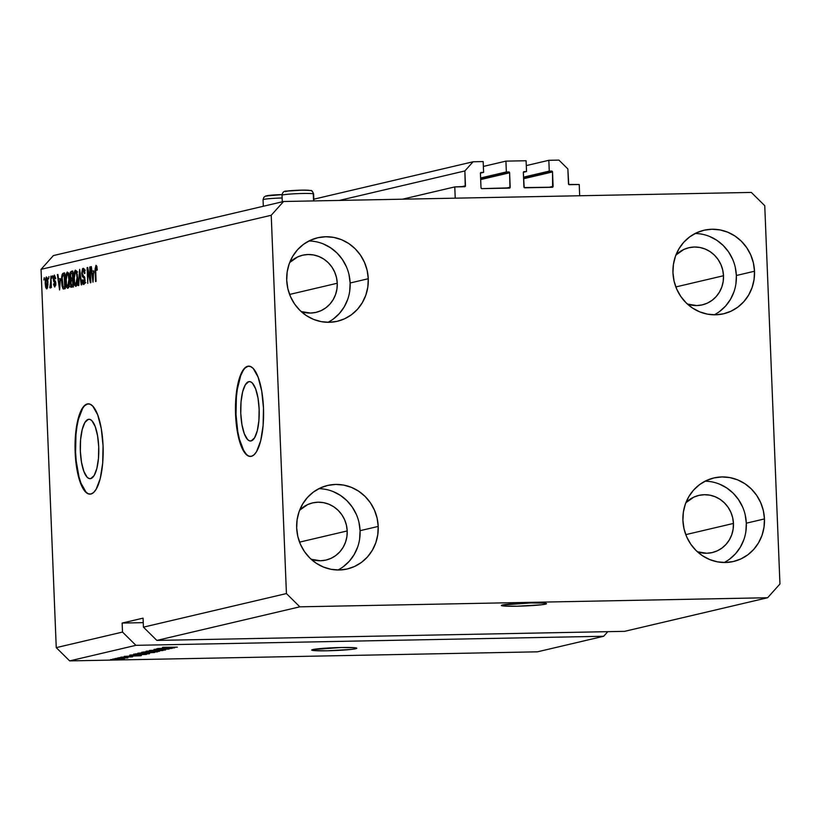 <?xml version="1.0" encoding="UTF-8"?>
<svg xmlns="http://www.w3.org/2000/svg" width="821" height="821" viewBox="0 0 821 821"><rect width="100%" height="100%" fill="white"/><g stroke="black" fill="none" stroke-linecap="round" stroke-linejoin="round"><path stroke-width="1.23" d="M579.226 184.499L579.677 195.757L455.224 198.169L454.772 186.911L465.24 186.449L464.871 170.942L473.091 161.768L483.169 161.573L483.61 172.379L480.911 172.502L480.429 173.344L481.003 187.752L481.896 188.645L509.964 187.835L509.605 172.779L480.675 179.573L509.605 172.779L509.041 171.958L506.352 171.938L505.921 161.132L483.364 166.427L505.921 161.132L526.087 160.742L526.528 171.548L523.829 171.671L523.336 172.513L524.198 187.557L552.605 187.198L552.523 171.948L523.593 178.742L552.523 171.948L551.958 171.127L549.27 171.107L548.838 160.3L558.916 160.105L567.865 168.941L568.737 184.438L579.226 184.499L579.677 195.757L455.224 198.169L454.772 186.911L402.485 199.195L454.772 186.911L464.645 186.726A0.903 0.852 -103.2 0 0 465.466 185.803L464.871 170.942L339.391 200.416L464.871 170.942L473.091 161.768L313.827 199.185L473.091 161.768L483.169 161.573L483.61 172.379L480.439 173.128L483.61 172.379L481.25 172.431A0.903 0.852 -103.2 0 0 481.075 172.451L481.075 172.451A0.903 0.852 -103.2 0 0 480.429 173.344L481.003 187.752A0.903 0.852 -103.2 0 0 481.896 188.645L509.369 188.112A0.903 0.852 -103.2 0 0 510.19 187.188L509.605 172.779A0.903 0.852 -103.2 0 0 508.712 171.897L480.613 177.993L506.352 171.938L505.921 161.132L526.087 160.742L526.528 171.548L523.357 172.297L526.528 171.548L524.167 171.599A0.903 0.852 -103.2 0 0 523.336 172.513L523.921 186.921A0.903 0.852 -103.2 0 0 524.814 187.804L552.276 187.28A0.903 0.852 -103.2 0 0 553.097 186.357L552.523 171.948A0.903 0.852 -103.2 0 0 551.63 171.066L523.531 177.151L549.27 171.107L548.838 160.3L526.282 165.596L548.838 160.3L558.916 160.105L567.865 168.941L568.46 183.801A0.903 0.852 -103.2 0 0 569.353 184.694L579.226 184.499M523.552 177.664L551.63 171.066L523.552 177.664M548.921 187.342L553.097 186.357L548.921 187.342M480.634 178.496L508.712 171.897L480.634 178.496M506.003 188.173L510.19 187.188L506.003 188.173M461.279 186.788L465.466 185.803L461.279 186.788M248.773 381.652A29.72 9.236 88.9 0 1 249.389 381.58A29.72 9.236 88.9 0 1 259.179 410.12A29.72 9.236 88.9 0 1 251.154 440.918L249.338 440.774L247.552 439.492L244.309 433.765L241.938 424.621L240.779 413.445L241.025 401.941L242.626 391.853L245.346 384.731L248.773 381.652L250.579 381.806L252.375 383.079L255.608 388.805L257.989 397.949L259.138 409.125L258.892 420.629L257.291 430.717L254.572 437.839L251.154 440.918A29.72 9.236 88.9 0 1 250.538 441A29.72 9.236 88.9 0 1 240.748 412.45A29.72 9.236 88.9 0 1 248.773 381.652L250.005 381.632L248.773 381.652M88.34 419.346A29.72 9.236 88.9 0 1 88.955 419.264A29.72 9.236 88.9 0 1 98.746 447.804A29.72 9.236 88.9 0 1 90.721 478.612L88.904 478.458L87.118 477.175L83.886 471.449L81.505 462.305L80.355 451.129L80.591 439.625L82.203 429.547L84.922 422.425L88.34 419.346L90.156 419.49L91.942 420.773L95.185 426.499L97.555 435.643L98.715 446.819L98.469 458.323L96.868 468.401L94.148 475.523L90.721 478.612A29.72 9.236 88.9 0 1 90.105 478.684A29.72 9.236 88.9 0 1 80.314 450.144A29.72 9.236 88.9 0 1 88.34 419.346L89.571 419.315L88.34 419.346M88.442 403.829A45.165 14.039 -91.1 0 0 87.724 403.942L87.293 403.953A45.165 14.039 88.9 0 1 88.227 403.829A45.165 14.039 88.9 0 1 103.107 447.209A45.165 14.039 88.9 0 1 90.915 494.016L88.155 493.79L85.435 491.841L80.52 483.148L76.907 469.243L75.152 452.258L75.522 434.781L77.964 419.459L82.09 408.632L84.604 405.451L87.293 403.953L90.053 404.178L92.773 406.118L97.689 414.821L101.301 428.726L103.056 445.711L102.687 463.188L100.244 478.51L96.108 489.337L93.594 492.518L90.915 494.016A45.165 14.039 88.9 0 1 89.982 494.139A45.165 14.039 88.9 0 1 75.101 450.76A45.165 14.039 88.9 0 1 87.293 403.953L87.724 403.942A45.165 14.039 -91.1 0 0 75.522 450.411A45.165 14.039 -91.1 0 0 90.197 494.129M248.876 366.145A45.165 14.039 -91.1 0 0 248.147 366.248L247.726 366.258A45.165 14.039 88.9 0 1 248.66 366.145A45.165 14.039 88.9 0 1 263.531 409.515A45.165 14.039 88.9 0 1 251.339 456.332L248.589 456.107L245.869 454.157L240.943 445.454L237.331 431.559L235.586 414.574L235.955 397.087L238.388 381.765L242.523 370.938L245.038 367.767L247.726 366.258L250.477 366.484L253.196 368.434L258.112 377.137L261.725 391.032L263.479 408.016L263.11 425.504L260.678 440.826L256.542 451.653L254.028 454.824L251.339 456.332A45.165 14.039 88.9 0 1 250.405 456.445A45.165 14.039 88.9 0 1 235.524 413.066A45.165 14.039 88.9 0 1 247.726 366.258L248.147 366.248A45.165 14.039 -91.1 0 0 235.945 412.727A45.165 14.039 -91.1 0 0 250.621 456.435M545.421 604.164L545.39 603.271L545.421 604.164L541.121 604.82L516.994 606.216L503.858 606.031L501.467 605.59L502.503 604.995A22.578 1.426 -2.3 0 1 527.472 603.025A22.578 1.426 -2.3 0 1 546.529 603.671A22.578 1.426 -2.3 0 1 545.421 604.164A22.578 1.426 -2.3 0 1 520.463 606.124A22.578 1.426 -2.3 0 1 501.405 605.488A22.578 1.426 -2.3 0 1 502.503 604.995L530.941 602.942L544.066 603.127L546.458 603.568L545.421 604.164M355.698 648.734L355.657 647.841L355.698 648.734L351.398 649.39L327.261 650.786L314.135 650.601L311.744 650.16L312.78 649.565A22.578 1.426 -2.3 0 1 337.739 647.595A22.578 1.426 -2.3 0 1 356.807 648.241A22.578 1.426 -2.3 0 1 355.698 648.734A22.578 1.426 -2.3 0 1 330.74 650.704A22.578 1.426 -2.3 0 1 311.682 650.058A22.578 1.426 -2.3 0 1 312.78 649.565L341.218 647.512L354.344 647.697L356.735 648.138L355.698 648.734M723.496 275.743A29.351 27.842 -103.2 0 1 702.314 304.868A29.351 27.842 -103.2 0 1 687.423 304.068L696.772 305.566L702.191 304.899L707.363 303.123L712.074 300.332L716.158 296.607L719.442 292.102L721.823 286.991L723.188 281.47L723.496 275.743L675.837 286.94L723.496 275.743L722.726 270.047L720.92 264.588L718.139 259.58L714.496 255.208L710.124 251.647L705.188 249.04L699.892 247.47L694.422 247.018L689.004 247.685L683.842 249.451L675.909 255.054A29.351 27.842 -103.2 0 1 688.891 247.716A29.351 27.842 -103.2 0 1 723.496 275.743M337.257 283.245A29.351 27.842 -103.2 0 1 316.075 312.36A29.351 27.842 -103.2 0 1 301.184 311.57L310.533 313.058L315.962 312.391L321.124 310.625L325.834 307.824L329.919 304.098L333.213 299.593L335.584 294.482L336.949 288.961L337.257 283.245L289.597 294.441L337.257 283.245L336.487 277.539L334.681 272.079L331.9 267.071L328.256 262.699L323.885 259.149L318.948 256.532L313.653 254.972L308.183 254.51L302.764 255.177L297.602 256.952L289.669 262.546A29.351 27.842 -103.2 0 1 302.651 255.208A29.351 27.842 -103.2 0 1 337.257 283.245M347.201 530.941A29.351 27.842 -103.2 0 1 326.019 560.055A29.351 27.842 -103.2 0 1 311.128 559.265L320.488 560.753L325.906 560.086L331.068 558.321L335.789 555.519L339.863 551.794L343.157 547.289L345.528 542.178L346.903 536.657L347.201 530.941L299.542 542.137L347.201 530.941L346.441 525.235L344.635 519.775L341.854 514.767L338.201 510.395L333.829 506.834L328.903 504.227L323.597 502.668L318.138 502.206L312.719 502.873L307.547 504.638L299.614 510.241A29.351 27.842 -103.2 0 1 312.596 502.904A29.351 27.842 -103.2 0 1 347.201 530.941M733.44 523.439A29.351 27.842 -103.2 0 1 712.259 552.564A29.351 27.842 -103.2 0 1 697.368 551.763L706.727 553.251L712.146 552.584L717.308 550.819L722.018 548.018L726.103 544.302L729.397 539.797L731.768 534.687L733.132 529.165L733.44 523.439L685.781 534.635L733.44 523.439L732.681 517.743L730.864 512.283L728.083 507.265L724.44 502.904L720.068 499.342L715.132 496.736L709.837 495.166L704.377 494.714L698.948 495.381L693.786 497.146L685.853 502.75A29.351 27.842 -103.2 0 1 698.835 495.402A29.351 27.842 -103.2 0 1 733.44 523.439M724.163 562.508A42.908 40.691 76.8 0 0 746.32 523.193L764.454 518.934A42.908 40.691 -103.2 0 1 733.492 561.492A42.908 40.691 -103.2 0 1 682.918 520.514L684.037 528.847L686.674 536.831L690.738 544.149L696.075 550.532L702.458 555.735L709.672 559.553L717.41 561.841L725.405 562.508L733.317 561.533L740.87 558.947L747.767 554.852L753.729 549.413L758.532 542.835L762.011 535.364L764.002 527.298L764.454 518.934L763.335 510.6L760.687 502.616L756.623 495.299L751.297 488.916L744.904 483.713L737.699 479.895L729.951 477.606L721.967 476.939L714.044 477.914L706.491 480.501L699.605 484.585L693.642 490.034L688.829 496.613L685.361 504.084L683.359 512.15L682.918 520.514A42.908 40.691 -103.2 0 1 713.87 477.955A42.908 40.691 -103.2 0 1 764.454 518.934L746.32 523.193A42.908 40.691 76.8 0 0 705.065 481.198M337.934 570.01A42.908 40.691 76.8 0 0 360.08 530.684L378.214 526.425A42.908 40.691 -103.2 0 1 347.262 568.984A42.908 40.691 -103.2 0 1 296.679 528.006L297.797 536.339L300.435 544.323L304.499 551.65L309.835 558.034L316.229 563.227L323.433 567.044L331.181 569.333L339.165 570L347.088 569.025L354.631 566.439L361.527 562.354L367.49 556.915L372.303 550.327L375.772 542.855L377.763 534.789L378.214 526.425L377.096 518.092L374.458 510.118L370.394 502.791L365.058 496.407L358.664 491.204L351.46 487.387L343.712 485.098L335.727 484.431L327.805 485.416L320.252 487.992L313.365 492.087L307.403 497.526L302.59 504.104L299.121 511.575L297.12 519.652L296.679 528.006A42.908 40.691 -103.2 0 1 327.63 485.447A42.908 40.691 -103.2 0 1 378.214 526.425L360.08 530.684A42.908 40.691 76.8 0 0 318.825 488.69M327.979 322.314A42.908 40.691 76.8 0 0 350.136 282.999L368.27 278.73A42.908 40.691 -103.2 0 1 337.308 321.288A42.908 40.691 -103.2 0 1 286.724 280.32L287.843 288.643L290.49 296.627L294.554 303.955L299.881 310.338L306.274 315.541L313.478 319.359L321.227 321.637L329.211 322.304L337.133 321.329L344.687 318.753L351.573 314.659L357.546 309.219L362.348 302.631L365.817 295.17L367.818 287.093L368.27 278.73L367.151 270.407L364.503 262.422L360.44 255.095L355.113 248.712L348.72 243.509L341.515 239.691L333.767 237.413L325.783 236.746L317.86 237.721L310.307 240.296L303.421 244.391L297.459 249.83L292.645 256.409L289.177 263.88L287.176 271.956L286.724 280.32A42.908 40.691 -103.2 0 1 317.686 237.762A42.908 40.691 -103.2 0 1 368.27 278.73L350.136 282.999A42.908 40.691 76.8 0 0 308.881 240.994M714.219 314.812A42.908 40.691 76.8 0 0 736.365 275.497L754.509 271.238A42.908 40.691 -103.2 0 1 723.547 313.796A42.908 40.691 -103.2 0 1 672.963 272.818L674.082 281.151L676.73 289.136L680.794 296.453L686.12 302.836L692.514 308.039L699.718 311.857L707.466 314.145L715.45 314.812L723.373 313.838L730.926 311.251L737.812 307.167L743.775 301.718L748.588 295.139L752.057 287.668L754.058 279.602L754.509 271.238L753.391 262.905L750.743 254.931L746.679 247.603L741.353 241.22L734.959 236.017L727.745 232.199L720.007 229.911L712.012 229.244L704.1 230.219L696.547 232.805L689.661 236.9L683.688 242.339L678.885 248.917L675.406 256.388L673.415 264.454L672.963 272.818A42.908 40.691 -103.2 0 1 703.925 230.26A42.908 40.691 -103.2 0 1 754.509 271.238L736.365 275.497A42.908 40.691 76.8 0 0 695.12 233.503M156.852 640.411L624.627 631.339L767.614 597.739L299.839 606.822L156.852 640.411L299.839 606.822L286.426 593.562L143.429 627.152L156.852 640.411L624.627 631.339L767.614 597.739L299.839 606.822L286.426 593.562L271.228 215.266L41.05 269.339L56.249 647.636L122.503 632.067L122.144 623.057L143.07 618.141L143.429 627.152L286.426 593.562L271.228 215.266L283.563 201.504L751.338 192.422L764.751 205.691L779.95 583.988L767.614 597.739L779.95 583.988L764.751 205.691L751.338 192.422L283.563 201.504L53.386 255.577L283.563 201.504L271.228 215.266L41.05 269.339L53.386 255.577L41.05 269.339L56.249 647.636L69.662 660.895L537.437 651.823L603.702 636.254L135.927 645.327L69.662 660.895L135.927 645.327L122.503 632.067L56.249 647.636L69.662 660.895L537.437 651.823L603.702 636.254L135.927 645.327L122.503 632.067L122.144 623.057L143.254 622.646L122.144 623.057L143.07 618.141L143.429 627.152L156.852 640.411M168.562 648.559L156.606 648.795L172.133 648.385L157.56 649.226L169.023 649.113L153.999 649.401L168.562 648.559L153.999 649.401L169.023 649.113L157.56 649.226L172.133 648.385L156.606 648.795L168.562 648.559M165.267 650.037L149.525 650.427L165.565 649.914M159.49 651.351L146.015 651.279L163.02 650.53L148.057 651.186L159.49 651.351L148.057 651.186L163.02 650.53L146.538 651.156L159.49 651.351M157.386 651.895L141.807 652.233L157.683 651.761M149.278 653.793L133.69 654.142L149.566 653.67M131.411 655.681L141.335 655.62L124.269 656.39L140.843 655.733L131.411 655.681M112.713 659.571L110.568 659.612L112.713 659.571M124.258 658.791L112.805 659.047L124.474 658.699M117.403 658.463L115.258 658.504L117.403 658.463M127.809 657.96L117.29 658.032L127.881 657.929M120.892 657.642L118.747 657.693L120.892 657.642M132.355 656.892L120.831 657.169L132.612 656.779M130.057 655.035L146.518 654.399L129.667 655.189M138.102 653.136L154.625 652.5L137.712 653.29M164.826 647.831L174.76 647.769L157.683 648.539L174.268 647.882L164.826 647.831M162.712 647.317L177.336 647.164L162.507 647.4M90.238 279.54L90.238 266.876L90.874 282.64L90.331 282.763L87.765 270.684L87.765 283.368L87.129 267.605L87.673 267.482L90.238 279.54L87.673 267.482L87.129 267.605L87.765 283.368L87.765 270.684L90.331 282.763L90.874 282.64L89.735 266.999L90.238 279.54M83.732 282.66L84.891 282.64L83.732 282.66L82.634 279.817L82.131 280.146L83.814 284.497L85.066 279.848L82.233 273.136L83.106 270.201L84.43 273.609L84.922 273.29C84.727 269.965 84.111 268.313 83.085 268.354L81.731 273.301L82.511 268.744L83.414 268.354L84.327 269.534L84.922 273.29L84.43 273.609L83.229 270.191L82.449 271.012L82.254 273.475L82.747 275.179L84.553 276.964L85.066 281.172L83.958 284.456L83.229 284.353L82.305 281.983L82.634 279.817L83.126 282.311L84.06 282.465L84.532 279.509L84.142 278.011L82.295 276.349L81.731 273.301L82.634 276.893L84.327 278.37L83.619 282.681L85.764 282.629M78.231 285.605L79.658 269.36L81.751 284.784L81.228 284.908L79.504 271.258L78.765 285.482L78.231 285.605L78.765 285.482L79.504 271.258L81.228 284.908L81.751 284.784L79.658 269.36L78.231 285.605M75.296 270.181L76.517 271.341L77.318 274.799L77.348 283.286L75.717 286.365L74.054 282.66L73.777 274.265L75.296 270.181L73.952 272.921L73.685 278.699C73.839 283.296 74.588 285.841 75.943 286.355C77.256 285.195 77.79 282.28 77.543 277.601L76.835 272.315L75.45 270.16M67.178 272.09L68.4 273.249L69.2 276.708L69.231 285.195L68.471 287.709L67.384 288.192L65.854 284.004L65.659 276.174L67.178 272.09L65.844 274.83L65.567 280.608C65.721 285.205 66.47 287.75 67.825 288.263C69.138 287.104 69.682 284.189 69.426 279.509L68.718 274.224L67.332 272.069M48.542 278.945L48.962 276.574L48.542 278.945M45.196 283.358L45.309 279.222L46.315 276.985L47.474 278.678L47.946 284.682L47.105 288.664L46.479 288.818L45.658 287.217L45.196 283.358L46.797 288.859L47.916 282.598C47.834 279.243 47.3 277.365 46.315 276.985L45.196 283.358M96.078 267.153L96.775 270.304L97.278 269.976L96.837 266.24L96.026 265.306L96.837 266.24L97.278 269.976L96.775 270.304L96.242 267.205L95.636 268.21L95.564 281.531L95.092 269.021L96.026 265.306L95.133 270.838L96.067 281.418L95.616 268.467L96.078 267.153L97.022 267.133L96.16 267.153M60.241 278.678L59.584 289.987L57.388 274.594L57.922 274.471L58.537 279.078L60.241 278.678L58.537 279.078L57.922 274.471L57.388 274.594L59.584 289.987L60.241 278.678M54.75 285.339L55.736 285.318L54.75 285.339L54.042 283.645L53.539 283.963L54.833 286.97L55.828 283.44L53.776 278.678L54.36 276.749L55.192 278.832L55.695 278.504L54.33 275.107L53.283 279.078L53.806 279.068L53.283 279.078L53.509 276.277L54.453 275.086L55.695 278.504L55.192 278.832L54.36 276.749L53.827 279.232L55.51 281.49L55.797 284.805L54.617 286.981L53.611 284.641L54.042 283.645L54.853 285.298L55.325 283.789L53.693 281.511L53.283 279.078L55.13 282.876L54.668 285.349L55.736 285.328M51.969 278.145L52.38 275.774L51.969 278.145M50.656 282.178L50.923 276.113L51.384 287.576L50.881 287.699L50.799 285.862L50.399 287.966L49.783 287.535L50.656 282.178L49.783 287.535L50.286 288.038L50.799 285.862L50.881 287.699L51.384 287.576L50.923 276.113L50.656 282.178M43.852 280.043L44.262 277.672L43.852 280.043M61.647 281.634L62.191 274.306L64.623 272.89L65.249 288.653L63.084 288.869L62.047 285.954L61.647 281.634L63.084 288.869L65.249 288.653L64.623 272.89L63.176 273.229C61.883 274.193 61.37 276.995 61.647 281.634L61.647 281.634M69.939 276.318L70.401 272.1L72.741 270.992L73.367 286.755L71.468 287.104L70.863 286.355L69.939 276.318L70.77 280.023L70.36 283.461L71.858 287.104L73.367 286.755L72.741 270.992L71.232 271.341L72.751 271.31L71.232 271.341L69.939 276.318M93.656 270.827L92.999 282.137L90.813 266.743L91.336 266.62L91.952 271.228L93.656 270.827L91.952 271.228L91.336 266.62L90.813 266.743L92.999 282.137L93.656 270.827M607.817 631.657L603.702 636.254L607.817 631.657M95.647 270.827L95.133 270.838L95.647 270.827M60.395 280.556L60.179 279.048L60.395 280.556M57.932 274.583L57.388 274.594L57.932 274.583M60.682 279.037L58.537 279.078L60.682 279.037M60.149 280.556L59.769 288.294L58.773 280.874L60.61 280.546L58.773 280.874L59.769 288.294L60.149 280.556M55.838 283.779L55.325 283.789L55.838 283.779M55.787 282.855L55.13 282.876L55.787 282.855M55.715 282.332L54.535 282.352L55.715 282.332M51.313 285.852L50.799 285.862L51.313 285.852M49.783 287.535L50.584 287.524L49.783 287.535L50.286 288.038M51.261 284.528L50.656 284.538L51.261 284.528M46.746 287.217L47.413 282.732L46.746 287.217L47.7 287.196L46.684 287.227L45.699 283.132L46.366 278.627L47.926 282.722L46.428 278.617L47.454 278.606L46.479 278.627M63.084 288.869L63.874 288.982M65.095 288.694L64.449 287.155M64.161 274.861L64.654 273.67M64.49 273.927L64.048 275.404M64.377 286.878L65.146 288.746M63.812 287.134L64.674 286.929L64.182 274.861L65.187 286.919L63.812 287.134L65.187 287.104L63.114 286.981L62.191 277.642L63.32 275.056L64.695 274.85L62.848 275.312L62.252 277.067L62.406 284.682L62.991 286.816L63.812 287.134L63.114 286.981M71.027 286.703L70.811 287.299M68.769 287.093L68.512 286.406M66.08 280.597L65.567 280.608L66.08 280.597M66.563 274.819L65.844 274.83L66.563 274.819M68.174 273.906L68.389 273.219M70.544 273.208L70.165 272.49M68.543 272.849L68.102 274.235M68.379 285.913L68.851 287.288M68.625 273.906L67.26 273.927C68.266 274.306 68.82 276.205 68.923 279.602L67.753 286.416L68.985 286.396L67.65 286.426L66.439 284.056L66.08 280.536L67.26 273.927L69.508 273.875M73.254 286.775L72.71 285.246M70.873 283.45L70.36 283.461L70.873 283.45M72.33 278.524L72.802 280.3L70.77 280.023L72.915 279.982L72.371 278.699M72.299 272.952L70.709 273.701L70.565 277.385L71.109 278.658L73.048 278.668L71.591 278.699L73.038 278.463L72.299 272.952L72.525 278.473L71.591 278.699L70.452 276.184L70.811 273.496L72.812 272.941L72.761 271.689M72.802 271.648L72.186 273.496M72.669 285.01L73.48 287.001M71.961 285.226L72.792 285.031L72.597 280.32L73.305 285.02L71.961 285.226L73.305 285.195L71.673 285.267L70.852 283.081L71.211 280.792L73.11 280.31L71.119 280.946L70.965 284.21L71.406 285.215L73.818 285.226M71.591 278.699L73.551 278.678M76.876 285.185L76.63 284.497M74.67 272.911L73.952 272.921L74.67 272.911M76.291 271.997L76.497 271.31M76.651 270.94L76.209 272.326M76.497 284.015L76.969 285.38M75.86 284.507L76.846 282.588L77.041 277.693L75.86 284.507L77.102 284.487L75.768 284.518L74.547 282.147L74.198 278.637L75.378 272.018C76.384 272.408 76.938 274.296 77.041 277.693L76.558 273.732L75.46 272.008L77.626 271.967M76.743 271.997L75.553 272.018M83.106 270.201L85.363 270.15M84.522 270.181L83.301 270.201M84.758 283.224L84.594 282.66M85.066 279.92L84.553 279.93L85.066 279.92M84.922 278.36L84.327 278.37L84.922 278.36M84.727 277.477L83.516 277.498L84.727 277.477M84.501 276.851L82.634 276.893L84.501 276.851M84.081 270.181L84.286 269.432M84.399 269.144L84.019 270.52M84.46 281.942L84.84 283.45M88.35 270.673L87.765 270.684L88.35 270.673M87.703 267.595L87.129 267.605L87.703 267.595M93.81 272.705L93.594 271.197L93.81 272.705M91.347 266.733L90.813 266.743L91.347 266.733M94.097 271.187L91.952 271.228L94.097 271.187M93.563 272.705L93.184 280.443L92.198 273.034L94.035 272.695L92.198 273.034L93.184 280.443L93.563 272.705M46.366 278.627L45.873 285.236L46.407 287.063L47.7 287.206M67.26 273.927L66.091 277.426L66.542 284.589L67.363 286.324L69.795 286.385M67.753 286.416L68.728 284.497L68.943 280.166L68.441 275.64L67.425 273.916M75.378 272.018L74.208 275.517L74.547 282.147L75.481 284.415L77.913 284.477M122.811 658.555L114.488 658.986M125.09 657.898L125.911 657.98M130.077 656.8L130.775 656.923M133.002 655.681L139.529 655.61L133.002 655.681M132.838 655.23L144.25 654.45L131.873 654.984M133.864 654.091L134.726 654.388M147.729 653.475L135.629 654.06M147.883 652.736L152.367 652.541L147.883 652.736M140.863 652.869L146.128 652.767L140.863 652.869M141.982 652.192L142.844 652.479M155.846 651.566L143.747 652.151M166.417 647.831L172.944 647.759L166.417 647.831M165.072 647.389L164.446 647.287M114.376 658.822L122.709 658.822M135.403 653.875L147.513 653.834M143.511 651.977L155.631 651.925M719.678 311.426L725.641 305.987L730.454 299.398L733.923 291.927M735.924 283.861L736.365 275.497L735.247 267.164M732.609 259.19L728.545 251.862L723.209 245.479L716.825 240.276L709.611 236.458M333.439 318.917L339.401 313.478L344.215 306.9L347.683 299.429M349.684 291.352L350.136 282.999L349.017 274.666M346.37 266.681L342.306 259.354L336.979 252.971L330.586 247.768L323.371 243.96M343.394 566.613L349.356 561.174L354.159 554.586L357.638 547.125M359.629 539.048L360.08 530.684L358.962 522.351M356.314 514.377L352.25 507.05L346.924 500.666L340.53 495.463L333.326 491.646M729.623 559.122L735.595 553.672L740.398 547.094L743.867 539.623M745.868 531.556L746.32 523.193L745.201 514.859M742.553 506.875L738.49 499.558L733.163 493.175L726.77 487.972L719.565 484.154M248.147 366.248L245.469 367.757M242.954 370.938L240.707 375.659L237.361 388.99L236.376 397.077L236.007 414.564L237.762 431.548L239.363 439.03L243.714 450.555L246.29 454.146M87.724 403.942L85.035 405.441M82.521 408.622L78.385 419.449L76.928 426.684L75.953 434.771L75.583 452.248L76.199 460.971L78.939 476.724L80.951 483.138L85.866 491.841M308.87 190.277L309.599 190.4A12.192 0.77 177.7 0 0 295.15 190.38A12.192 0.77 177.7 0 0 285.759 191.673L285.492 191.529M282.085 195.182A15.804 0.995 -2.3 0 1 296.853 193.674A15.804 0.995 -2.3 0 1 313.273 193.807A3.612 3.53 -75.5 0 0 310.697 190.513L310.923 190.585M313.273 193.807A15.804 0.995 177.7 0 0 296.155 193.705A15.804 0.995 177.7 0 0 282.024 195.275C282.403 192.258 284.004 190.862 286.837 191.088L302.836 190.123L310.646 190.503A3.612 3.53 104.5 0 1 313.273 193.807L313.56 200.919L313.273 193.807A15.804 0.995 177.7 0 1 313.612 194.002L313.889 200.919M307.721 190.195L299.901 190.185M297.52 190.267L292.871 190.513M290.778 190.677L285.698 191.375M263.11 199.636A15.804 0.995 -2.3 0 1 282.137 197.984A15.804 0.995 177.7 0 0 263.059 199.729L263.859 197.286L265.665 196.024L282.065 194.608A12.192 0.77 177.7 0 0 266.784 196.127L266.517 195.983M282.065 194.618L280.926 194.639M278.545 194.721L273.896 194.977M271.802 195.131L266.722 195.829M50.194 285.985L50.789 285.975M63.576 287.165L65.731 287.124M282.024 195.275L282.291 201.802M310.646 190.503C311.6 190.092 312.585 191.262 313.612 194.002M263.059 199.729L263.315 206.256"/></g></svg>
